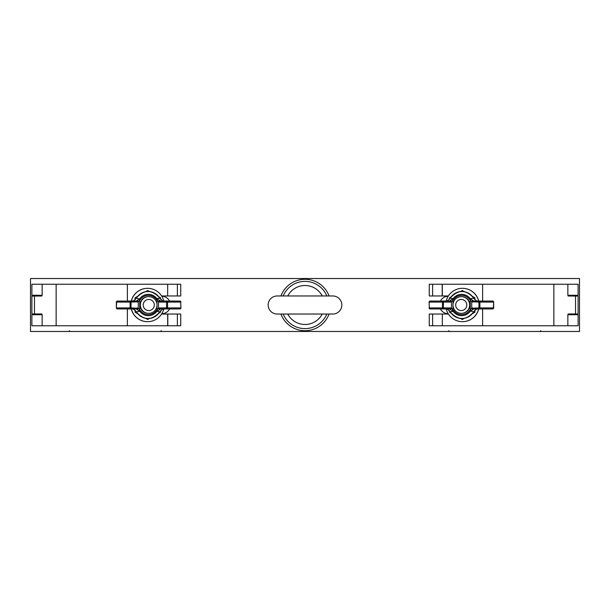 <?xml version="1.0" encoding="UTF-8"?>
<svg xmlns="http://www.w3.org/2000/svg" width="610" height="610" viewBox="0 0 610 610"><rect width="100%" height="100%" fill="white"/><g stroke="black" fill="none" stroke-linecap="round" stroke-linejoin="round"><path stroke-width="0.91" d="M533.056 331.474L530.944 331.474M490.333 331.474L487.55 331.474M456.379 331.474L455.51 331.474M445.765 331.474L443.622 331.474M69.418 331.474L68.823 331.474M158.059 331.474L157.197 331.474M168.673 331.474L167.811 331.474M541.276 331.474L30.5 331.474L30.5 278.526L579.5 278.526L579.5 331.474L541.276 331.474L540.605 330.78L539.888 331.474M65.14 331.474L64.065 331.474M535.275 331.474L534.68 331.474M536.304 331.474L534.032 331.474M548.108 331.474L543.441 331.474M545.721 331.474L545.18 331.474M528.054 331.474L525.706 331.474M565.104 331.474L560.91 331.474M448.19 296.315L448.159 296.315A8.685 8.685 0 0 0 440.428 301.043M440.428 308.957A8.685 8.685 0 0 0 448.159 313.685L448.19 313.685M169.572 301.043A8.685 8.685 0 0 0 161.841 296.315L161.81 296.315M161.81 313.685L161.841 313.685A8.685 8.685 0 0 0 169.572 308.957M70.112 331.474L69.441 330.78L68.724 331.474M161.841 331.474L161.17 330.78L160.453 331.474M449.547 331.474L448.876 330.78L448.159 331.474M74.763 331.474L73.368 331.474M432.627 284.222L432.627 295.964L429.272 295.964L429.272 284.222L578.112 284.222L578.112 295.27L567.857 295.27M567.857 314.729L578.112 314.729L578.112 325.778L442.334 325.778L442.334 314.036L442.334 325.778M568.383 296.033L578.105 296.033M578.105 313.967L568.291 313.967L567.857 314.661L567.857 325.778M442.212 314.036L429.272 314.036L429.272 325.778L442.212 325.778M432.627 295.964L448.403 295.964M442.212 284.222L442.212 295.964M442.334 284.222L442.334 295.964M448.403 314.036L442.334 314.036M482.624 284.222L482.624 301.043M482.624 308.957L482.624 325.778M568.291 296.033L567.857 295.339L567.857 284.222M461.236 299.441A5.559 5.559 -90 0 0 455.678 305A5.559 5.559 -90 0 0 461.236 310.559A5.559 5.559 -90 0 0 466.795 305A5.559 5.559 -90 0 0 461.236 299.441M461.32 313.342A8.342 8.334 90 0 1 452.978 305A8.342 8.334 90 0 1 461.32 296.658L461.64 296.658A8.342 8.334 90 0 1 469.974 305A8.342 8.334 90 0 1 461.64 313.342L461.32 313.342A8.342 8.334 90 0 0 469.654 305A8.342 8.334 90 0 0 461.32 296.658M446.223 308.965A16.676 16.668 -90 0 0 462.418 321.676L462.517 321.676A16.676 16.668 -90 0 0 478.713 308.957M478.713 301.043A16.676 16.668 -90 0 0 462.517 288.324L462.418 288.324A16.676 16.668 -90 0 0 446.223 301.035M462.418 321.676A16.676 16.668 -90 0 0 478.614 308.957M478.614 301.043A16.676 16.668 -90 0 0 462.418 288.324M474.504 299.35L474.893 297.779L472.315 296.277M464.317 291.656L462.388 290.558L460.268 291.557M463.76 291.572L462.014 290.558M474.519 297.779L472.674 296.719M451.156 296.818L449.509 297.779L449.501 299.228M451.156 313.182L449.509 312.221L449.501 310.772M460.268 318.443L462.388 319.442L464.317 318.344M472.315 313.723L474.893 312.221L474.908 310.246M472.674 313.281L474.893 312.221M462.014 319.442L463.76 318.428M474.908 299.754L474.893 297.779M474.519 312.221L474.504 310.65M450.637 297.611L450.294 298.176L453.116 298.656A10.645 10.637 90 0 1 470.203 298.656L473.589 298.176L473.253 297.619A13.504 13.496 -90 0 0 450.637 297.611L447.793 300.616L446.154 301.043L447.694 300.654A1.045 0.686 -117.3 0 0 447.61 300.707M492.621 308.957A1.045 1.045 0 0 0 493.658 307.92L493.376 307.92A1.045 0.755 90 0 1 492.621 308.957L473.741 308.957L470.203 311.344A10.645 10.637 90 0 1 453.116 311.344L450.294 311.824L450.637 312.389A13.504 13.496 -90 0 0 473.246 312.389L473.589 311.824L469.38 310.749L471.721 308.18L478.949 307.92L478.949 302.08L471.721 301.82L469.38 299.251L470.203 298.656L473.741 301.043L492.621 301.043A1.045 0.755 90 0 1 493.376 302.08L479.895 302.08L479.895 307.92L493.376 307.92L493.658 302.08A1.045 1.045 0 0 0 492.621 301.043M472.803 307.92A1.045 0.938 -90 0 0 473.741 308.957L477.546 308.957L476.151 309.331A1.045 0.732 -118.8 0 1 476.021 309.384L477.546 308.957M430.126 301.043A1.045 1.045 0 0 0 429.082 302.08L429.333 307.92L442.448 307.92L442.448 302.08L429.333 302.08A1.045 0.793 -90 0 1 430.126 301.043L449.387 301.043L453.116 298.656L453.893 299.251L451.507 301.82L450.294 302.08A1.045 0.907 -90 0 0 449.387 301.043M449.387 308.957A1.045 0.907 -90 0 0 450.294 307.92L451.507 308.18L453.893 310.749L453.116 311.344L449.387 308.957L430.126 308.957A1.045 0.793 -90 0 1 429.333 307.92L429.082 302.08M476.021 300.616A1.045 0.732 -61.2 0 1 476.151 300.669L477.546 301.043L476.021 300.616L473.291 297.588C465.865 289.506 458.301 289.506 450.615 297.588M447.61 309.293A1.045 0.686 -62.7 0 0 447.694 309.346L446.154 308.957L447.793 309.384L450.294 311.824M473.604 311.794L476.021 309.384M472.803 302.08A1.045 0.938 -90 0 1 473.741 301.043M472.925 309.178A1.045 0.915 -116 0 1 471.721 308.18L471.721 301.82A1.045 0.915 -64 0 1 472.925 300.821M470.973 310.513L470.272 309.766L470.272 300.234L470.973 299.487M473.642 298.16L476.151 300.669A1.045 0.732 -61.2 0 1 476.25 300.738M453.001 304.375L453.001 300.234L452.345 299.487M450.325 309.178A1.045 0.884 -66.4 0 0 451.507 308.18L451.507 301.82A1.045 0.884 -113.6 0 0 450.325 300.821M450.294 298.176L447.694 300.654A1.045 0.686 -117.3 0 1 447.793 300.616M452.345 310.513L453.001 309.766L453.001 305.625M476.25 309.262A1.045 0.732 -118.8 0 1 476.151 309.331L473.291 312.411C465.865 320.494 458.301 320.494 450.615 312.411L450.637 312.389M450.615 312.411L447.694 309.346A1.045 0.686 -62.7 0 0 447.793 309.384M568.047 314.729L568.047 314.081M568.047 295.919L568.047 295.27M177.373 325.778L177.373 314.036L180.728 314.036L180.728 325.778L31.888 325.778L31.888 314.729L42.143 314.729M42.143 295.27L31.888 295.27L31.888 284.222L167.666 284.222L167.666 295.964L167.666 284.222M41.617 313.967L31.895 313.967M31.895 296.033L41.709 296.033L42.143 295.339L42.143 284.222M167.788 295.964L180.728 295.964L180.728 284.222L167.788 284.222M177.373 314.036L161.597 314.036M167.788 325.778L167.788 314.036M167.666 325.778L167.666 314.036M161.597 295.964L167.666 295.964M127.376 325.778L127.376 308.957M127.376 301.043L127.376 284.222M41.709 313.967L42.143 314.661L42.143 325.778M148.764 310.559A5.559 5.559 90 0 0 154.322 305A5.559 5.559 90 0 0 148.764 299.441A5.559 5.559 90 0 0 143.205 305A5.559 5.559 90 0 0 148.764 310.559M148.68 296.658A8.342 8.334 -90 0 1 157.022 305A8.342 8.334 -90 0 1 148.68 313.342L148.36 313.342A8.342 8.334 -90 0 1 140.025 305A8.342 8.334 -90 0 1 148.36 296.658L148.68 296.658A8.342 8.334 -90 0 0 140.346 305A8.342 8.334 -90 0 0 148.68 313.342M163.777 301.035A16.676 16.668 90 0 0 147.582 288.324L147.483 288.324A16.676 16.668 90 0 0 131.287 301.043M131.287 308.957A16.676 16.668 90 0 0 147.483 321.676L147.582 321.676A16.676 16.668 90 0 0 163.777 308.965M147.582 288.324A16.676 16.668 90 0 0 131.386 301.043M131.386 308.957A16.676 16.668 90 0 0 147.582 321.676M135.496 310.65L135.107 312.221L137.685 313.723M145.683 318.344L147.612 319.442L149.732 318.443M146.24 318.428L147.986 319.442M135.481 312.221L137.326 313.281M158.844 313.182L160.491 312.221L160.499 310.772M158.844 296.818L160.491 297.779L160.499 299.228M149.732 291.557L147.612 290.558L145.683 291.656M137.685 296.277L135.107 297.779L135.092 299.754M137.326 296.719L135.107 297.779M147.986 290.558L146.24 291.572M135.092 310.246L135.107 312.221M135.481 297.779L135.496 299.35M159.362 312.389L159.706 311.824L156.884 311.344A10.645 10.637 -90 0 1 139.797 311.344L136.411 311.824L136.747 312.381A13.504 13.496 90 0 0 159.362 312.389L162.207 309.384L163.846 308.957L162.306 309.346A1.045 0.686 62.7 0 0 162.39 309.293M136.396 298.206L136.709 297.588L136.411 298.176L140.62 299.251L138.279 301.82L131.051 302.08L131.051 307.92L138.279 308.18L140.62 310.749L139.797 311.344L136.259 308.957L117.379 308.957A1.045 0.755 -90 0 1 116.624 307.92L130.105 307.92L130.105 302.08L116.624 302.08L116.342 307.92A1.045 1.045 0 0 0 117.379 308.957M117.379 301.043A1.045 1.045 0 0 0 116.342 302.08L116.624 302.08A1.045 0.755 -90 0 1 117.379 301.043L136.259 301.043L139.797 298.656A10.645 10.637 -90 0 1 156.884 298.656L159.706 298.176L159.362 297.611A13.504 13.496 90 0 0 136.754 297.611M133.979 309.384A1.045 0.732 118.8 0 1 133.849 309.331L136.358 311.84L133.979 309.384L132.454 308.957L136.259 308.957A1.045 0.938 90 0 0 137.197 307.92M137.197 302.08A1.045 0.938 90 0 0 136.259 301.043L132.454 301.043L133.849 300.669A1.045 0.732 61.2 0 1 133.979 300.616L132.454 301.043M179.874 308.957A1.045 1.045 0 0 0 180.918 307.92L180.667 302.08L167.552 302.08L167.552 307.92L180.667 307.92A1.045 0.793 90 0 1 179.874 308.957L160.613 308.957L156.884 311.344L156.107 310.749L158.493 308.18L159.706 307.92A1.045 0.907 90 0 0 160.613 308.957M160.613 301.043A1.045 0.907 90 0 0 159.706 302.08L158.493 301.82L156.107 299.251L156.884 298.656L160.613 301.043L179.874 301.043A1.045 0.793 90 0 1 180.667 302.08L180.918 307.92M162.39 300.707A1.045 0.686 117.3 0 0 162.306 300.654L163.846 301.043L162.207 300.616L159.706 298.176M133.75 300.738A1.045 0.732 61.2 0 1 133.849 300.669L136.358 298.16L133.979 300.616M137.075 300.821A1.045 0.915 64 0 1 138.279 301.82L138.279 308.18A1.045 0.915 116 0 1 137.075 309.178M139.027 299.487L139.728 300.234L139.728 309.766L139.027 310.513M132.454 308.957L133.849 309.331A1.045 0.732 118.8 0 1 133.75 309.262M156.999 305.625L156.999 309.766L157.654 310.513M159.675 300.821A1.045 0.884 113.6 0 0 158.493 301.82L158.493 308.18A1.045 0.884 66.4 0 0 159.675 309.178M159.706 311.824L162.306 309.346A1.045 0.686 62.7 0 1 162.207 309.384M157.654 299.487L156.999 300.234L156.999 304.375M136.709 297.588C144.135 289.506 151.699 289.506 159.385 297.588L159.362 297.611M159.385 297.588L162.306 300.654A1.045 0.686 117.3 0 0 162.207 300.616M41.953 295.27L41.953 295.919M41.953 314.081L41.953 314.729M268.171 305A9.036 9.036 0 0 0 277.199 314.036L332.801 314.036A9.036 9.036 0 0 0 341.829 305A9.036 9.036 0 0 0 332.801 295.964L277.199 295.964A9.036 9.036 0 0 0 268.171 305M329.072 295.964A25.711 25.711 0 0 0 280.928 295.964M280.928 314.036A25.711 25.711 0 0 0 329.072 314.036M575.527 296.033L575.527 313.967M432.627 314.036L432.627 325.778M553.857 284.222L553.857 325.778M453.893 310.749A9.646 9.638 -90 0 0 469.38 310.749M469.38 299.251A9.646 9.638 -90 0 0 453.893 299.251M450.294 302.08L443.424 302.08L443.424 307.92L450.294 307.92M479.887 301.043A1.045 0.938 90 0 0 478.949 302.08L479.895 302.08L479.887 301.043M478.949 307.92A1.045 0.938 90 0 0 479.887 308.957L479.895 307.92L478.949 307.92M443.424 302.08A1.045 0.907 -90 0 0 442.517 301.043L442.448 302.08L443.424 302.08M443.424 307.92L442.448 307.92L442.517 308.957A1.045 0.907 -90 0 0 443.424 307.92M34.473 313.967L34.473 296.033M177.373 295.964L177.373 284.222M56.143 325.778L56.143 284.222M156.107 299.251A9.646 9.638 90 0 0 140.62 299.251M140.62 310.749A9.646 9.638 90 0 0 156.107 310.749M159.706 307.92L166.576 307.92L166.576 302.08L159.706 302.08M130.113 308.957A1.045 0.938 -90 0 0 131.051 307.92L130.105 307.92L130.113 308.957M131.051 302.08A1.045 0.938 -90 0 0 130.113 301.043L130.105 302.08L131.051 302.08M166.576 307.92A1.045 0.907 90 0 0 167.483 308.957L167.552 307.92L166.576 307.92M166.576 302.08L167.552 302.08L167.483 301.043A1.045 0.907 90 0 0 166.576 302.08M283.177 295.964A23.622 23.622 0 0 1 326.823 295.964M322.255 295.964A19.474 19.474 0 0 0 287.745 295.964M326.823 314.036A23.622 23.622 0 0 1 283.177 314.036M287.745 314.036A19.474 19.474 0 0 0 322.255 314.036M578.112 296.033L578.112 313.967M493.658 307.92L493.658 302.08M429.082 307.92A1.045 1.045 0 0 0 430.126 308.957M31.888 313.967L31.888 296.033M116.342 302.08L116.342 307.92M136.358 311.84L136.709 312.411C144.135 320.494 151.699 320.494 159.385 312.411M180.918 302.08A1.045 1.045 0 0 0 179.874 301.043M332.389 314.036L332.801 314.036M325.549 295.964L332.801 295.964"/></g></svg>
